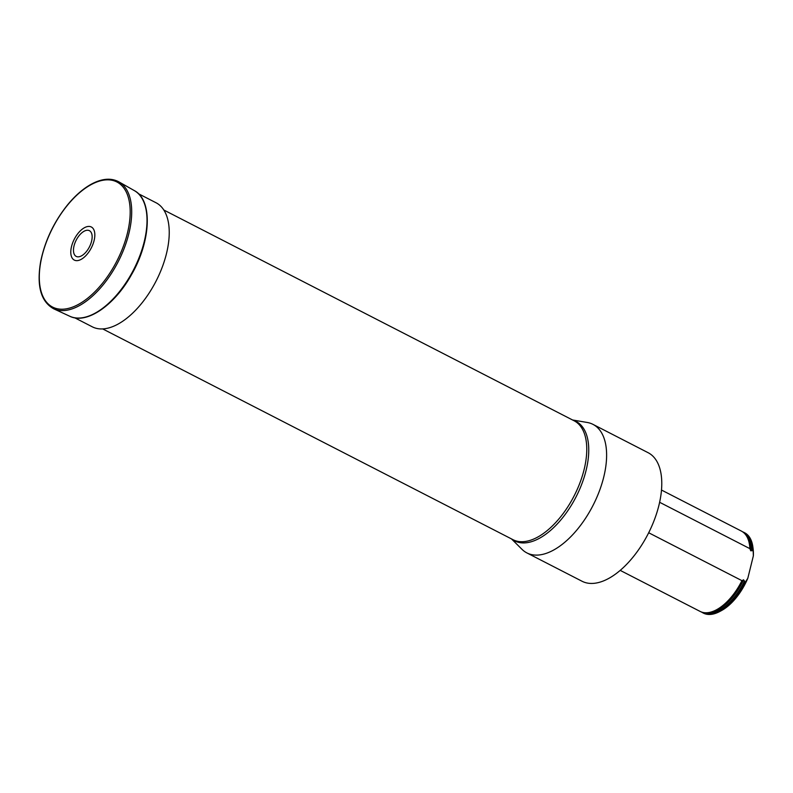 <?xml version="1.0" encoding="UTF-8"?>
<svg xmlns="http://www.w3.org/2000/svg" width="793" height="793" viewBox="0 0 793 793"><rect width="100%" height="100%" fill="white"/><g stroke="black" fill="none" stroke-linecap="round" stroke-linejoin="round"><path stroke-width="1.19" d="M572.566 419.983L587.226 422.471A72.272 37.112 117.2 0 1 592.946 424.354L648.109 452.694A72.272 37.112 117.2 0 1 658.874 505.518A72.272 37.112 117.2 0 1 582.062 581.259L526.899 552.919A72.272 37.112 117.2 0 1 522.032 549.371L511.475 538.903M592.946 424.354A72.272 37.112 117.2 0 1 603.711 477.188A72.272 37.112 117.2 0 1 526.899 552.919M749.861 548.637L750.783 550.838A44.527 22.868 117.2 0 0 746.362 535.602L745.41 534.423A45.161 23.195 -62.8 0 1 749.861 548.637L659.627 502.286M745.41 534.423A45.161 23.195 -62.8 0 0 741.346 531.062L661.491 490.044M620.215 570.385L700.08 611.403A45.161 23.195 -62.8 0 0 705.165 612.761A45.161 23.195 -62.8 0 0 741.931 580.654L648.694 532.757M703.113 612.959A45.161 23.195 -62.8 0 0 703.381 613.108L702.836 612.82A45.161 23.195 117.2 0 0 744.686 582.072L745.242 582.359L747.819 578.236L753.35 555.883L753.162 550.342L752.616 550.055A45.161 23.195 117.2 0 0 744.102 532.48A45.161 23.195 117.2 0 0 742.684 531.865M702.836 612.82A45.161 23.195 117.2 0 1 701.498 612.027M753.162 550.342A45.161 23.195 -62.8 0 0 752.894 547.101A45.161 23.195 -62.8 0 0 744.657 532.767A45.161 23.195 -62.8 0 0 744.379 532.628M703.381 613.108A45.161 23.195 -62.8 0 0 719.836 611.462A45.161 23.195 -62.8 0 0 745.242 582.359M744.686 582.072L743.616 579.802L741.931 580.654M750.783 550.838L752.616 550.055M753.35 555.883A43.357 22.263 -62.8 0 0 753.122 548.835L752.894 547.101M719.836 611.462L721.382 610.63A43.357 22.263 -62.8 0 0 747.819 578.236M138.468 193.73L156.043 202.76A69.734 35.814 117.2 0 1 156.033 281.158A69.734 35.814 117.2 0 1 92.305 326.825L74.73 317.795M73.799 246.96A14.452 7.424 117.2 0 1 89.44 230.704A14.452 7.424 117.2 0 1 85.178 252.957A14.452 7.424 117.2 0 1 73.799 246.96M71.211 247.951A18.606 9.556 117.2 0 1 91.354 227.006A18.606 9.556 117.2 0 1 85.852 255.663A18.606 9.556 117.2 0 1 71.211 247.951M102.703 328.917L513.031 539.706A66.85 34.327 -62.8 0 0 584.084 469.644A66.85 34.327 -62.8 0 0 574.122 420.786L163.794 209.996M572.972 420.191A67.157 34.486 117.2 0 1 586.057 470.517A67.157 34.486 117.2 0 1 552.592 528.604A67.157 34.486 117.2 0 1 511.881 539.111M743.616 579.802A44.527 22.868 117.2 0 1 706.682 612.84L705.165 612.761M744.548 580.932A44.755 22.987 117.2 0 1 703.034 612.464M743.933 532.856A44.755 22.987 117.2 0 1 752.002 550.818M118.871 181.855A71.36 36.647 117.2 0 1 118.187 261.72A71.36 36.647 117.2 0 1 53.666 308.784C40.81 301.578 36.488 285.777 40.701 261.403C45.013 240.566 54.093 221.564 67.94 204.396C75.464 195.356 83.275 188.615 91.344 184.164C101.94 178.475 111.119 177.711 118.871 181.855L134.314 190.598A70.646 36.28 117.2 0 1 133.64 269.66A70.646 36.28 117.2 0 1 69.774 316.248L53.666 308.784M40.909 261.194A70.339 36.121 117.2 0 1 117.047 182.053A70.339 36.121 117.2 0 1 96.26 290.347A70.339 36.121 117.2 0 1 40.909 261.194M744.657 532.767L744.102 532.48M134.314 190.598C153.019 200.153 151.007 241.429 131.271 275.062C114.331 305.483 86.496 324.664 69.774 316.248"/></g></svg>
